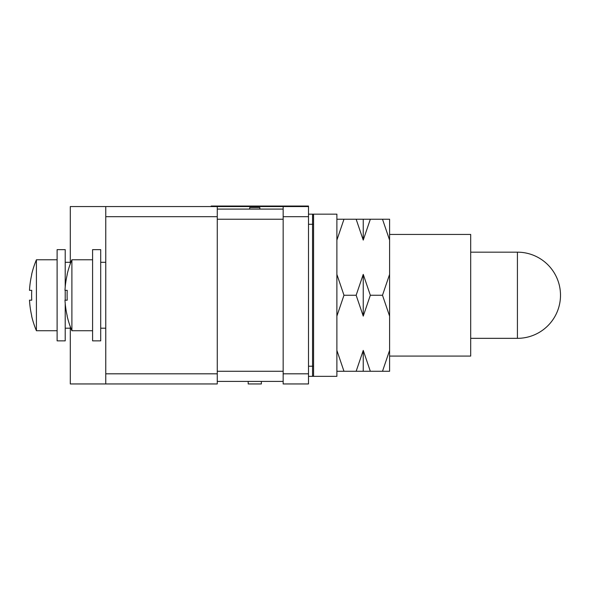 <?xml version="1.0" encoding="UTF-8"?>
<svg xmlns="http://www.w3.org/2000/svg" width="590" height="590" viewBox="0 0 590 590"><rect width="100%" height="100%" fill="white"/><g stroke="black" fill="none" stroke-linecap="round" stroke-linejoin="round"><path stroke-width="0.89" d="M356.146 295.251L363.241 274.38L363.241 316.122L356.146 295.251L343.977 295.251L336.883 274.38L336.883 316.122L343.977 295.251M363.241 316.122L370.336 295.251L363.241 274.38M389.592 350.408L389.592 371.28L382.497 371.28L389.592 350.408L389.592 316.122L382.497 295.251L389.592 274.38L389.592 240.101L382.497 219.229L370.336 219.229L363.241 240.101L356.146 219.229L336.883 219.229M382.497 295.251L370.336 295.251M336.883 240.101L343.977 219.229M356.146 219.229L363.241 219.229L363.241 240.101M370.336 219.229L363.241 219.229M382.497 219.229L389.592 219.229L389.592 240.101M382.497 371.28L343.977 371.28L336.883 350.408M336.883 371.28L343.977 371.28M356.146 371.28L363.241 350.408L363.241 371.28M370.336 371.28L363.241 350.408M389.592 274.38L389.592 316.122M389.592 356.072L470.687 356.072L470.687 234.437L389.592 234.437M470.687 252.173L517.423 252.173A43.077 43.077 0 0 1 560.5 295.251A43.077 43.077 0 0 1 517.423 338.336L470.687 338.336M217.268 209.089L283.156 209.089M217.268 381.413L283.156 381.413M105.765 373.817L105.765 383.95L217.268 383.95L217.268 373.817L105.765 373.817L105.765 206.559L217.268 206.559L217.268 373.817M105.765 206.559L70.291 206.559L70.291 263.848M211.191 206.559L211.191 206.05L308.504 206.05L308.504 216.692L283.156 216.692L283.156 206.559L217.268 206.559M105.765 383.95L70.291 383.95L70.291 326.654M65.217 290.339L65.217 300.17M65.217 303.503L65.217 340.865L57.112 340.865L57.112 249.636L65.217 249.636L65.217 287.006M57.112 330.732L36.418 330.732L36.418 259.777A91.229 91.229 0 0 0 31.631 274.475L31.749 274.542A91.096 91.096 0 0 0 29.5 290.339L31.749 290.339A87.32 75.623 90 0 0 31.631 295.251A87.32 75.623 90 0 0 31.749 300.17L29.5 300.17A91.096 91.096 0 0 0 31.749 315.967L31.749 315.967M100.698 295.251L100.698 340.865L92.586 340.865L92.586 249.636L100.698 249.636L100.698 295.251M92.586 330.732L71.892 330.732L71.892 259.777A91.229 91.229 0 0 0 67.112 274.475L67.231 274.542A91.096 91.096 0 0 0 64.981 290.339L67.231 290.339A87.32 75.623 90 0 0 67.112 295.251A87.32 75.623 90 0 0 67.231 300.17L64.981 300.17A91.096 91.096 0 0 0 67.231 315.967L67.231 315.967M261.363 381.413L261.363 383.95L248.191 383.95L248.191 381.413M259.843 209.089L259.843 207.569L249.71 207.569L249.71 209.089M283.156 216.692L283.156 383.95L308.504 383.95L308.504 373.817L283.156 373.817M313.511 214.841L313.57 215.173A1.01 1.01 0 0 0 312.553 214.163L336.883 214.163L336.883 376.346L308.504 376.346M308.504 214.163L312.553 214.163A1.01 1.01 0 0 1 313.57 215.173L313.57 224.296L313.497 214.79M312.553 214.163L312.553 224.296L313.57 224.296L313.57 375.336A1.01 1.01 0 0 1 313.497 375.719A1.01 1.01 0 0 0 313.57 375.336A1.01 1.01 0 0 1 312.553 376.346A1.01 1.01 0 0 0 313.57 375.336M312.966 376.258L313.283 376.037L312.966 376.258A1.01 1.01 0 0 0 313.482 375.742L313.482 375.742A1.01 1.01 0 0 1 312.966 376.258M308.504 216.692L308.504 373.817M308.504 206.559L283.156 206.559M517.423 252.173L517.423 338.336M217.268 219.229L283.156 219.229M217.268 371.28L283.156 371.28M105.765 216.692L217.268 216.692M308.504 224.296L312.553 224.296L312.553 376.346M313.57 366.213L308.504 366.213M70.291 328.195L65.217 328.195M57.112 259.777L36.418 259.777M31.631 316.034A91.229 91.229 0 0 0 36.418 330.732M70.291 262.307L65.217 262.307M105.765 328.195L100.698 328.195M92.586 259.777L71.892 259.777M67.112 316.034A91.229 91.229 0 0 0 71.892 330.732M105.765 262.307L100.698 262.307"/></g></svg>
